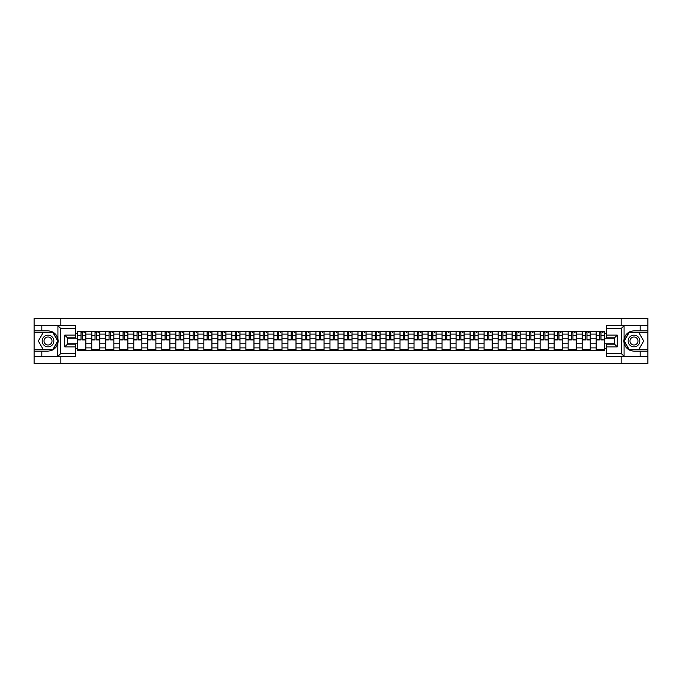 <?xml version="1.0" encoding="UTF-8"?>
<svg xmlns="http://www.w3.org/2000/svg" width="682" height="682" viewBox="0 0 682 682"><rect width="100%" height="100%" fill="white"/><g stroke="black" fill="none" stroke-linecap="round" stroke-linejoin="round"><path stroke-width="1.02" d="M75.506 328.289L60.553 328.289L57.774 325.595L75.506 325.595L75.506 337.812L67.424 337.812L67.424 344.188L75.506 344.188L75.506 356.405L57.774 356.405L57.936 339.048C56.538 334.001 53.239 331.29 48.021 330.898A10.102 10.102 0 0 1 57.936 342.952C56.538 347.999 53.239 350.71 48.021 351.102L34.1 351.102L34.1 363.455L647.9 363.455L647.9 332.33L628.975 332.33L623.97 341L628.975 349.67L647.9 349.67M633.979 330.898C628.761 331.29 625.462 334.001 624.064 339.048L624.064 342.952C625.462 347.999 628.761 350.71 633.979 351.102A10.102 10.102 0 0 1 623.877 341A10.102 10.102 0 0 1 633.979 330.898L647.9 330.898L647.9 318.545L34.1 318.545L34.1 349.67L53.026 349.67L58.03 341L53.026 332.33L34.1 332.33M91.763 350.659L91.763 334.086L85.83 334.086L85.83 350.659M85.83 334.086L85.83 331.341M91.763 334.086L91.763 331.341M99.845 331.341L99.845 350.659M105.77 350.659L105.77 331.341M113.86 331.341L113.86 350.659M119.785 350.659L119.785 331.341M127.866 331.341L127.866 350.659M133.791 350.659L133.791 331.341M141.882 331.341L141.882 350.659M147.806 350.659L147.806 331.341M155.888 331.341L155.888 350.659M161.822 350.659L161.822 331.341M169.903 331.341L169.903 350.659M175.828 350.659L175.828 331.341M183.91 331.341L183.91 350.659M189.843 350.659L189.843 331.341M197.925 331.341L197.925 350.659M203.85 350.659L203.85 331.341M211.931 331.341L211.931 350.659M217.865 350.659L217.865 331.341M225.947 331.341L225.947 350.659M231.871 350.659L231.871 331.341M239.953 331.341L239.953 350.659M245.887 350.659L245.887 331.341M253.968 331.341L253.968 350.659M259.893 350.659L259.893 331.341M267.983 331.341L267.983 350.659M273.908 350.659L273.908 331.341M281.99 331.341L281.99 350.659M287.915 350.659L287.915 331.341M296.005 331.341L296.005 350.659M301.93 350.659L301.93 331.341M310.012 331.341L310.012 350.659M315.945 350.659L315.945 331.341M324.027 331.341L324.027 350.659M329.952 350.659L329.952 331.341M338.033 331.341L338.033 350.659M343.967 350.659L343.967 331.341M352.048 331.341L352.048 350.659M357.973 350.659L357.973 331.341M366.055 331.341L366.055 350.659M371.988 350.659L371.988 331.341M380.07 331.341L380.07 350.659M385.995 350.659L385.995 331.341M394.085 331.341L394.085 350.659M400.01 350.659L400.01 331.341M408.092 331.341L408.092 350.659M414.017 350.659L414.017 331.341M422.107 331.341L422.107 350.659M428.032 350.659L428.032 331.341M436.113 331.341L436.113 350.659M442.047 350.659L442.047 331.341M450.129 331.341L450.129 350.659M456.053 350.659L456.053 331.341M464.135 331.341L464.135 350.659M470.068 350.659L470.068 331.341M478.15 331.341L478.15 350.659M484.075 350.659L484.075 331.341M492.157 331.341L492.157 350.659M498.09 350.659L498.09 331.341M506.172 331.341L506.172 350.659M512.097 350.659L512.097 331.341M520.178 331.341L520.178 350.659M526.112 350.659L526.112 331.341M534.194 331.341L534.194 350.659M540.118 350.659L540.118 331.341M548.209 331.341L548.209 350.659M554.134 350.659L554.134 331.341M562.215 331.341L562.215 350.659M568.14 350.659L568.14 331.341M576.23 331.341L576.23 350.659M582.155 350.659L582.155 331.341M590.237 331.341L590.237 350.659M596.17 350.659L596.17 331.341M596.17 343.788L590.237 343.788M582.155 343.788L576.23 343.788M568.14 343.788L562.215 343.788M554.134 343.788L548.209 343.788M540.118 343.788L534.194 343.788M526.112 343.788L520.178 343.788M512.097 343.788L506.172 343.788M498.09 343.788L492.157 343.788M484.075 343.788L478.15 343.788M470.068 343.788L464.135 343.788M456.053 343.788L450.129 343.788M442.047 343.788L436.113 343.788M428.032 343.788L422.107 343.788M414.017 343.788L408.092 343.788M400.01 343.788L394.085 343.788M385.995 343.788L380.07 343.788M371.988 343.788L366.055 343.788M357.973 343.788L352.048 343.788M343.967 343.788L338.033 343.788M329.952 343.788L324.027 343.788M315.945 343.788L310.012 343.788M301.93 343.788L296.005 343.788M287.915 343.788L281.99 343.788M273.908 343.788L267.983 343.788M259.893 343.788L253.968 343.788M245.887 343.788L239.953 343.788M231.871 343.788L225.947 343.788M217.865 343.788L211.931 343.788M203.85 343.788L197.925 343.788M189.843 343.788L183.91 343.788M175.828 343.788L169.903 343.788M161.822 343.788L155.888 343.788M147.806 343.788L141.882 343.788M133.791 343.788L127.866 343.788M119.785 343.788L113.86 343.788M105.77 343.788L99.845 343.788M91.763 343.788L85.83 343.788M596.17 338.212L590.237 338.212M582.155 338.212L576.23 338.212M568.14 338.212L562.215 338.212M554.134 338.212L548.209 338.212M540.118 338.212L534.194 338.212M526.112 338.212L520.178 338.212M512.097 338.212L506.172 338.212M498.09 338.212L492.157 338.212M484.075 338.212L478.15 338.212M470.068 338.212L464.135 338.212M456.053 338.212L450.129 338.212M442.047 338.212L436.113 338.212M428.032 338.212L422.107 338.212M414.017 338.212L408.092 338.212M400.01 338.212L394.085 338.212M385.995 338.212L380.07 338.212M371.988 338.212L366.055 338.212M357.973 338.212L352.048 338.212M343.967 338.212L338.033 338.212M329.952 338.212L324.027 338.212M315.945 338.212L310.012 338.212M301.93 338.212L296.005 338.212M287.915 338.212L281.99 338.212M273.908 338.212L267.983 338.212M259.893 338.212L253.968 338.212M245.887 338.212L239.953 338.212M231.871 338.212L225.947 338.212M217.865 338.212L211.931 338.212M203.85 338.212L197.925 338.212M189.843 338.212L183.91 338.212M175.828 338.212L169.903 338.212M161.822 338.212L155.888 338.212M147.806 338.212L141.882 338.212M133.791 338.212L127.866 338.212M119.785 338.212L113.86 338.212M105.77 338.212L99.845 338.212M91.763 338.212L85.83 338.212M67.424 343.788L77.748 343.788L77.748 338.212L67.424 338.212M75.506 333.455L77.748 333.455L77.748 338.212M614.576 338.212L604.252 338.212L604.252 331.341L77.748 331.341L77.748 333.455M604.252 333.455L606.494 333.455M606.494 348.545L604.252 348.545L604.252 343.788L614.576 343.788M77.748 343.788L77.748 350.659L604.252 350.659L604.252 348.545M77.748 348.545L75.506 348.545M621.132 363.455L621.132 356.405M621.132 325.595L621.132 318.545M60.869 363.455L60.869 356.405M60.869 325.595L60.869 318.545M604.252 338.212L604.252 343.788M85.83 349.312L77.748 349.312M81.03 332.688L82.556 332.688M99.845 349.312L91.763 349.312M95.037 332.688L96.563 332.688M113.86 349.312L105.77 349.312M109.052 332.688L110.578 332.688M127.866 349.312L119.785 349.312M123.058 332.688L124.593 332.688M141.882 349.312L133.791 349.312M137.073 332.688L138.599 332.688M155.888 349.312L147.806 349.312M151.089 332.688L152.615 332.688M169.903 349.312L161.822 349.312M165.095 332.688L166.621 332.688M183.91 349.312L175.828 349.312M179.11 332.688L180.636 332.688M197.925 349.312L189.843 349.312M193.117 332.688L194.643 332.688M211.931 349.312L203.85 349.312M207.132 332.688L208.658 332.688M225.947 349.312L217.865 349.312M221.138 332.688L222.664 332.688M239.953 349.312L231.871 349.312M235.154 332.688L236.68 332.688M253.968 349.312L245.887 349.312M249.16 332.688L250.686 332.688M267.983 349.312L259.893 349.312M263.175 332.688L264.701 332.688M281.99 349.312L273.908 349.312M277.182 332.688L278.716 332.688M296.005 349.312L287.915 349.312M291.197 332.688L292.723 332.688M310.012 349.312L301.93 349.312M305.212 332.688L306.738 332.688M324.027 349.312L315.945 349.312M319.219 332.688L320.745 332.688M338.033 349.312L329.952 349.312M333.234 332.688L334.76 332.688M352.048 349.312L343.967 349.312M347.24 332.688L348.766 332.688M366.055 349.312L357.973 349.312M361.255 332.688L362.781 332.688M380.07 349.312L371.988 349.312M375.262 332.688L376.788 332.688M394.085 349.312L385.995 349.312M389.277 332.688L390.803 332.688M408.092 349.312L400.01 349.312M403.284 332.688L404.818 332.688M422.107 349.312L414.017 349.312M417.299 332.688L418.825 332.688M436.113 349.312L428.032 349.312M431.314 332.688L432.84 332.688M450.129 349.312L442.047 349.312M445.32 332.688L446.846 332.688M464.135 349.312L456.053 349.312M459.336 332.688L460.862 332.688M478.15 349.312L470.068 349.312M473.342 332.688L474.868 332.688M492.157 349.312L484.075 349.312M487.357 332.688L488.883 332.688M506.172 349.312L498.09 349.312M501.364 332.688L502.89 332.688M520.178 349.312L512.097 349.312M515.379 332.688L516.905 332.688M534.194 349.312L526.112 349.312M529.385 332.688L530.911 332.688M548.209 349.312L540.118 349.312M543.401 332.688L544.927 332.688M562.215 349.312L554.134 349.312M557.407 332.688L558.942 332.688M576.23 349.312L568.14 349.312M571.422 332.688L572.948 332.688M590.237 349.312L582.155 349.312M585.437 332.688L586.963 332.688M604.252 349.312L596.17 349.312M599.444 332.688L600.97 332.688M82.556 339.662L85.787 339.968L82.556 339.968L82.556 331.435L85.787 331.435L83.997 331.435M85.787 339.662L85.787 331.435M81.03 332.603L82.556 332.603M83.997 332.603L84.619 332.603M79.589 331.435L77.799 331.435L77.799 339.968L81.03 339.968L81.03 331.435L79.726 331.435M77.799 331.435L83.86 331.435M96.563 339.662L99.802 339.968L96.563 339.968L96.563 331.435L99.802 331.435L98.003 331.435M99.802 339.662L99.802 331.435M95.037 332.603L96.563 332.603M98.003 332.603L98.634 332.603M93.605 331.435L91.806 331.435L91.806 339.968L95.037 339.968L95.037 331.435L93.741 331.435M91.806 331.435L97.867 331.435M110.578 339.662L113.809 339.968L110.578 339.968L110.578 331.435L113.809 331.435L112.019 331.435M113.809 339.662L113.809 331.435M109.052 332.603L110.578 332.603M112.019 332.603L112.641 332.603M107.611 331.435L105.821 331.435L105.821 339.968L109.052 339.968L109.052 331.435L107.747 331.435M105.821 331.435L111.882 331.435M41.824 351.102L41.824 356.405L34.1 356.405M57.774 356.405L41.824 356.405M34.1 351.102L34.1 349.67M57.774 325.595L41.824 325.595L41.824 330.898L34.1 330.898M41.824 325.595L34.1 325.595M48.021 330.898L41.824 330.898M67.424 337.812L64.73 335.118L75.506 335.118M75.506 346.882L64.73 346.882L67.424 344.188M57.936 356.328L60.553 353.711L75.506 353.711M624.226 325.595L621.447 328.289L606.494 328.289L606.494 325.595L647.9 325.595M640.176 330.898L640.176 325.595M606.494 353.711L621.447 353.711L624.226 356.405L606.494 356.405L606.494 344.188L614.576 344.188L614.576 337.812L606.494 337.812L606.494 328.289M647.9 330.898L647.9 332.33M624.226 356.405L640.176 356.405L640.176 351.102L647.9 351.102M640.176 356.405L647.9 356.405M633.979 351.102L640.176 351.102M614.576 344.188L617.27 346.882L606.494 346.882M606.494 335.118L617.27 335.118L614.576 337.812M42.182 341A5.84 5.84 0 0 0 48.021 346.84A5.84 5.84 0 0 0 53.861 341A5.84 5.84 0 0 0 48.021 335.16A5.84 5.84 0 0 0 42.182 341M44.023 341A3.998 3.998 0 0 0 48.021 344.998A3.998 3.998 0 0 0 52.02 341A3.998 3.998 0 0 0 48.021 337.002A3.998 3.998 0 0 0 44.023 341M52.872 332.603L57.714 341L52.872 349.397L43.171 349.397L38.328 341L43.171 332.603L52.872 332.603M628.139 341A5.84 5.84 0 0 0 633.979 346.84A5.84 5.84 0 0 0 639.818 341A5.84 5.84 0 0 0 633.979 335.16A5.84 5.84 0 0 0 628.139 341M629.98 341A3.998 3.998 0 0 0 633.979 344.998A3.998 3.998 0 0 0 637.977 341A3.998 3.998 0 0 0 633.979 337.002A3.998 3.998 0 0 0 629.98 341M638.829 332.603L643.672 341L638.829 349.397L629.128 349.397L624.286 341L629.128 332.603L638.829 332.603M124.593 339.662L127.824 339.968L124.593 339.968L124.593 331.435L127.824 331.435L126.025 331.435M127.824 339.662L127.824 331.435M123.058 332.603L124.593 332.603M126.025 332.603L126.656 332.603M121.626 331.435L119.827 331.435L119.827 339.968L123.058 339.968L123.058 331.435L121.763 331.435M119.827 331.435L125.889 331.435M138.599 339.662L141.83 339.968L138.599 339.968L138.599 331.435L141.83 331.435L140.04 331.435M141.83 339.662L141.83 331.435M137.073 332.603L138.599 332.603M140.04 332.603L140.662 332.603M135.633 331.435L133.843 331.435L133.843 339.968L137.073 339.968L137.073 331.435L135.769 331.435M133.843 331.435L139.904 331.435M152.615 339.662L155.846 339.968L152.615 339.968L152.615 331.435L155.846 331.435L154.047 331.435M155.846 339.662L155.846 331.435M151.089 332.603L152.615 332.603M154.047 332.603L154.678 332.603M149.648 331.435L147.849 331.435L147.849 339.968L151.089 339.968L151.089 331.435L149.784 331.435M147.849 331.435L153.91 331.435M166.621 339.662L169.852 339.968L166.621 339.968L166.621 331.435L169.852 331.435L168.062 331.435M169.852 339.662L169.852 331.435M165.095 332.603L166.621 332.603M168.062 332.603L168.693 332.603M163.663 331.435L161.864 331.435L161.864 339.968L165.095 339.968L165.095 331.435L163.791 331.435M161.864 331.435L167.925 331.435M180.636 339.662L183.867 339.968L180.636 339.968L180.636 331.435L183.867 331.435L182.068 331.435M183.867 339.662L183.867 331.435M179.11 332.603L180.636 332.603M182.068 332.603L182.699 332.603M177.67 331.435L175.871 331.435L175.871 339.968L179.11 339.968L179.11 331.435L177.806 331.435M175.871 331.435L181.941 331.435M194.643 339.662L197.882 339.968L194.643 339.968L194.643 331.435L197.882 331.435L196.084 331.435M197.882 339.662L197.882 331.435M193.117 332.603L194.643 332.603M196.084 332.603L196.714 332.603M191.685 331.435L189.886 331.435L189.886 339.968L193.117 339.968L193.117 331.435L191.812 331.435M189.886 331.435L195.947 331.435M208.658 339.662L211.889 339.968L208.658 339.968L208.658 331.435L211.889 331.435L210.09 331.435M211.889 339.662L211.889 331.435M207.132 332.603L208.658 332.603M210.09 332.603L210.721 332.603M205.691 331.435L203.892 331.435L203.892 339.968L207.132 339.968L207.132 331.435L205.828 331.435M203.892 331.435L209.962 331.435M222.664 339.662L225.904 339.968L222.664 339.968L222.664 331.435L225.904 331.435L224.105 331.435M225.904 339.662L225.904 331.435M221.138 332.603L222.664 332.603M224.105 332.603L224.736 332.603M219.706 331.435L217.908 331.435L217.908 339.968L221.138 339.968L221.138 331.435L219.843 331.435M217.908 331.435L223.969 331.435M236.68 339.662L239.911 339.968L236.68 339.968L236.68 331.435L239.911 331.435L238.12 331.435M239.911 339.662L239.911 331.435M235.154 332.603L236.68 332.603M238.12 332.603L238.743 332.603M233.713 331.435L231.923 331.435L231.923 339.968L235.154 339.968L235.154 331.435L233.849 331.435M231.923 331.435L237.984 331.435M250.686 339.662L253.926 339.968L250.686 339.968L250.686 331.435L253.926 331.435L252.127 331.435M253.926 339.662L253.926 331.435M249.16 332.603L250.686 332.603M252.127 332.603L252.758 332.603M247.728 331.435L245.929 331.435L245.929 339.968L249.16 339.968L249.16 331.435L247.864 331.435M245.929 331.435L251.99 331.435M264.701 339.662L267.932 339.968L264.701 339.968L264.701 331.435L267.932 331.435L266.142 331.435M267.932 339.662L267.932 331.435M263.175 332.603L264.701 332.603M266.142 332.603L266.764 332.603M261.735 331.435L259.944 331.435L259.944 339.968L263.175 339.968L263.175 331.435L261.871 331.435M259.944 331.435L266.006 331.435M278.716 339.662L281.947 339.968L278.716 339.968L278.716 331.435L281.947 331.435L280.149 331.435M281.947 339.662L281.947 331.435M277.182 332.603L278.716 332.603M280.149 332.603L280.779 332.603M275.75 331.435L273.951 331.435L273.951 339.968L277.182 339.968L277.182 331.435L275.886 331.435M273.951 331.435L280.012 331.435M292.723 339.662L295.954 339.968L292.723 339.968L292.723 331.435L295.954 331.435L294.164 331.435M295.954 339.662L295.954 331.435M291.197 332.603L292.723 332.603M294.164 332.603L294.786 332.603M289.756 331.435L287.966 331.435L287.966 339.968L291.197 339.968L291.197 331.435L289.893 331.435M287.966 331.435L294.027 331.435M306.738 339.662L309.969 339.968L306.738 339.968L306.738 331.435L309.969 331.435L308.17 331.435M309.969 339.662L309.969 331.435M305.212 332.603L306.738 332.603M308.17 332.603L308.801 332.603M303.771 331.435L301.973 331.435L301.973 339.968L305.212 339.968L305.212 331.435L303.908 331.435M301.973 331.435L308.034 331.435M320.745 339.662L323.984 339.968L320.745 339.968L320.745 331.435L323.984 331.435L322.185 331.435M323.984 339.662L323.984 331.435M319.219 332.603L320.745 332.603M322.185 332.603L322.816 332.603M317.786 331.435L315.988 331.435L315.988 339.968L319.219 339.968L319.219 331.435L317.914 331.435M315.988 331.435L322.049 331.435M334.76 339.662L337.991 339.968L334.76 339.968L334.76 331.435L337.991 331.435L336.192 331.435M337.991 339.662L337.991 331.435M333.234 332.603L334.76 332.603M336.192 332.603L336.823 332.603M331.793 331.435L329.994 331.435L329.994 339.968L333.234 339.968L333.234 331.435L331.929 331.435M329.994 331.435L336.064 331.435M348.766 339.662L352.006 339.968L348.766 339.968L348.766 331.435L352.006 331.435L350.207 331.435M352.006 339.662L352.006 331.435M347.24 332.603L348.766 332.603M350.207 332.603L350.838 332.603M345.808 331.435L344.009 331.435L344.009 339.968L347.24 339.968L347.24 331.435L345.936 331.435M344.009 331.435L350.071 331.435M362.781 339.662L366.012 339.968L362.781 339.968L362.781 331.435L366.012 331.435L364.214 331.435M366.012 339.662L366.012 331.435M361.255 332.603L362.781 332.603M364.214 332.603L364.844 332.603M359.815 331.435L358.016 331.435L358.016 339.968L361.255 339.968L361.255 331.435L359.951 331.435M358.016 331.435L364.086 331.435M376.788 339.662L380.027 339.968L376.788 339.968L376.788 331.435L380.027 331.435L378.229 331.435M380.027 339.662L380.027 331.435M375.262 332.603L376.788 332.603M378.229 332.603L378.86 332.603M373.83 331.435L372.031 331.435L372.031 339.968L375.262 339.968L375.262 331.435L373.966 331.435M372.031 331.435L378.092 331.435M390.803 339.662L394.034 339.968L390.803 339.968L390.803 331.435L394.034 331.435L392.244 331.435M394.034 339.662L394.034 331.435M389.277 332.603L390.803 332.603M392.244 332.603L392.866 332.603M387.836 331.435L386.046 331.435L386.046 339.968L389.277 339.968L389.277 331.435L387.973 331.435M386.046 331.435L392.107 331.435M404.818 339.662L408.049 339.968L404.818 339.968L404.818 331.435L408.049 331.435L406.25 331.435M408.049 339.662L408.049 331.435M403.284 332.603L404.818 332.603M406.25 332.603L406.881 332.603M401.851 331.435L400.053 331.435L400.053 339.968L403.284 339.968L403.284 331.435L401.988 331.435M400.053 331.435L406.114 331.435M418.825 339.662L422.056 339.968L418.825 339.968L418.825 331.435L422.056 331.435L420.265 331.435M422.056 339.662L422.056 331.435M417.299 332.603L418.825 332.603M420.265 332.603L420.888 332.603M415.858 331.435L414.068 331.435L414.068 339.968L417.299 339.968L417.299 331.435L415.994 331.435M414.068 331.435L420.129 331.435M432.84 339.662L436.071 339.968L432.84 339.968L432.84 331.435L436.071 331.435L434.272 331.435M436.071 339.662L436.071 331.435M431.314 332.603L432.84 332.603M434.272 332.603L434.903 332.603M429.873 331.435L428.074 331.435L428.074 339.968L431.314 339.968L431.314 331.435L430.01 331.435M428.074 331.435L434.136 331.435M446.846 339.662L450.077 339.968L446.846 339.968L446.846 331.435L450.077 331.435L448.287 331.435M450.077 339.662L450.077 331.435M445.32 332.603L446.846 332.603M448.287 332.603L448.909 332.603M443.88 331.435L442.089 331.435L442.089 339.968L445.32 339.968L445.32 331.435L444.016 331.435M442.089 331.435L448.151 331.435M460.862 339.662L464.092 339.968L460.862 339.968L460.862 331.435L464.092 331.435L462.294 331.435M464.092 339.662L464.092 331.435M459.336 332.603L460.862 332.603M462.294 332.603L462.925 332.603M457.895 331.435L456.096 331.435L456.096 339.968L459.336 339.968L459.336 331.435L458.031 331.435M456.096 331.435L462.157 331.435M474.868 339.662L478.108 339.968L474.868 339.968L474.868 331.435L478.108 331.435L476.309 331.435M478.108 339.662L478.108 331.435M473.342 332.603L474.868 332.603M476.309 332.603L476.94 332.603M471.91 331.435L470.111 331.435L470.111 339.968L473.342 339.968L473.342 331.435L472.038 331.435M470.111 331.435L476.172 331.435M488.883 339.662L492.114 339.968L488.883 339.968L488.883 331.435L492.114 331.435L490.315 331.435M492.114 339.662L492.114 331.435M487.357 332.603L488.883 332.603M490.315 332.603L490.946 332.603M485.916 331.435L484.118 331.435L484.118 339.968L487.357 339.968L487.357 331.435L486.053 331.435M484.118 331.435L490.188 331.435M502.89 339.662L506.129 339.968L502.89 339.968L502.89 331.435L506.129 331.435L504.33 331.435M506.129 339.662L506.129 331.435M501.364 332.603L502.89 332.603M504.33 332.603L504.961 332.603M499.932 331.435L498.133 331.435L498.133 339.968L501.364 339.968L501.364 331.435L500.059 331.435M498.133 331.435L504.194 331.435M516.905 339.662L520.136 339.968L516.905 339.968L516.905 331.435L520.136 331.435L518.337 331.435M520.136 339.662L520.136 331.435M515.379 332.603L516.905 332.603M518.337 332.603L518.968 332.603M513.938 331.435L512.148 331.435L512.148 339.968L515.379 339.968L515.379 331.435L514.075 331.435M512.148 331.435L518.209 331.435M530.911 339.662L534.151 339.968L530.911 339.968L530.911 331.435L534.151 331.435L532.352 331.435M534.151 339.662L534.151 331.435M529.385 332.603L530.911 332.603M532.352 332.603L532.983 332.603M527.953 331.435L526.154 331.435L526.154 339.968L529.385 339.968L529.385 331.435L528.09 331.435M526.154 331.435L532.216 331.435M544.927 339.662L548.158 339.968L544.927 339.968L544.927 331.435L548.158 331.435L546.367 331.435M548.158 339.662L548.158 331.435M543.401 332.603L544.927 332.603M546.367 332.603L546.99 332.603M541.96 331.435L540.17 331.435L540.17 339.968L543.401 339.968L543.401 331.435L542.096 331.435M540.17 331.435L546.231 331.435M558.942 339.662L562.173 339.968L558.942 339.968L558.942 331.435L562.173 331.435L560.374 331.435M562.173 339.662L562.173 331.435M557.407 332.603L558.942 332.603M560.374 332.603L561.005 332.603M555.975 331.435L554.176 331.435L554.176 339.968L557.407 339.968L557.407 331.435L556.111 331.435M554.176 331.435L560.237 331.435M572.948 339.662L576.179 339.968L572.948 339.968L572.948 331.435L576.179 331.435L574.389 331.435M576.179 339.662L576.179 331.435M571.422 332.603L572.948 332.603M574.389 332.603L575.011 332.603M569.982 331.435L568.191 331.435L568.191 339.968L571.422 339.968L571.422 331.435L570.118 331.435M568.191 331.435L574.253 331.435M586.963 339.662L590.194 339.968L586.963 339.968L586.963 331.435L590.194 331.435L588.396 331.435M590.194 339.662L590.194 331.435M585.437 332.603L586.963 332.603M588.396 332.603L589.026 332.603M583.997 331.435L582.198 331.435L582.198 339.968L585.437 339.968L585.437 331.435L584.133 331.435M582.198 331.435L588.259 331.435M600.97 339.662L604.201 339.968L600.97 339.968L600.97 331.435L604.201 331.435L602.411 331.435M604.201 339.662L604.201 331.435M599.444 332.603L600.97 332.603M602.411 332.603L603.033 332.603M598.003 331.435L596.213 331.435L596.213 339.968L599.444 339.968L599.444 331.435L598.14 331.435M596.213 331.435L602.274 331.435M582.155 334.086L576.23 334.086M568.14 334.086L562.215 334.086M554.134 334.086L548.209 334.086M540.118 334.086L534.194 334.086M526.112 334.086L520.178 334.086M512.097 334.086L506.172 334.086M498.09 334.086L492.157 334.086M484.075 334.086L478.15 334.086M470.068 334.086L464.135 334.086M456.053 334.086L450.129 334.086M442.047 334.086L436.113 334.086M428.032 334.086L422.107 334.086M414.017 334.086L408.092 334.086M400.01 334.086L394.085 334.086M385.995 334.086L380.07 334.086M371.988 334.086L366.055 334.086M357.973 334.086L352.048 334.086M343.967 334.086L338.033 334.086M329.952 334.086L324.027 334.086M315.945 334.086L310.012 334.086M301.93 334.086L296.005 334.086M287.915 334.086L281.99 334.086M273.908 334.086L267.983 334.086M259.893 334.086L253.968 334.086M245.887 334.086L239.953 334.086M231.871 334.086L225.947 334.086M217.865 334.086L211.931 334.086M203.85 334.086L197.925 334.086M189.843 334.086L183.91 334.086M175.828 334.086L169.903 334.086M161.822 334.086L155.888 334.086M147.806 334.086L141.882 334.086M133.791 334.086L127.866 334.086M119.785 334.086L113.86 334.086M105.77 334.086L99.845 334.086M596.17 334.086L590.237 334.086M582.155 347.914L576.23 347.914M568.14 347.914L562.215 347.914M554.134 347.914L548.209 347.914M540.118 347.914L534.194 347.914M526.112 347.914L520.178 347.914M512.097 347.914L506.172 347.914M498.09 347.914L492.157 347.914M484.075 347.914L478.15 347.914M470.068 347.914L464.135 347.914M456.053 347.914L450.129 347.914M442.047 347.914L436.113 347.914M428.032 347.914L422.107 347.914M414.017 347.914L408.092 347.914M400.01 347.914L394.085 347.914M385.995 347.914L380.07 347.914M371.988 347.914L366.055 347.914M357.973 347.914L352.048 347.914M343.967 347.914L338.033 347.914M329.952 347.914L324.027 347.914M315.945 347.914L310.012 347.914M301.93 347.914L296.005 347.914M287.915 347.914L281.99 347.914M273.908 347.914L267.983 347.914M259.893 347.914L253.968 347.914M245.887 347.914L239.953 347.914M231.871 347.914L225.947 347.914M217.865 347.914L211.931 347.914M203.85 347.914L197.925 347.914M189.843 347.914L183.91 347.914M175.828 347.914L169.903 347.914M161.822 347.914L155.888 347.914M147.806 347.914L141.882 347.914M133.791 347.914L127.866 347.914M119.785 347.914L113.86 347.914M105.77 347.914L99.845 347.914M91.763 347.914L85.83 347.914M596.17 347.914L590.237 347.914M82.556 335.8L85.787 335.8M77.799 339.662L81.03 339.662M77.799 335.8L81.03 335.8M96.563 335.8L99.802 335.8M91.806 339.662L95.037 339.662M91.806 335.8L95.037 335.8M110.578 335.8L113.809 335.8M105.821 339.662L109.052 339.662M105.821 335.8L109.052 335.8M57.936 339.048L57.936 325.672M60.553 328.289L60.553 353.711M64.73 346.882L64.73 335.118M624.064 325.672L624.064 339.048M624.064 342.952L624.064 356.328M621.447 353.711L621.447 328.289M617.27 335.118L617.27 346.882M124.593 335.8L127.824 335.8M119.827 339.662L123.058 339.662M119.827 335.8L123.058 335.8M138.599 335.8L141.83 335.8M133.843 339.662L137.073 339.662M133.843 335.8L137.073 335.8M152.615 335.8L155.846 335.8M147.849 339.662L151.089 339.662M147.849 335.8L151.089 335.8M166.621 335.8L169.852 335.8M161.864 339.662L165.095 339.662M161.864 335.8L165.095 335.8M180.636 335.8L183.867 335.8M175.871 339.662L179.11 339.662M175.871 335.8L179.11 335.8M194.643 335.8L197.882 335.8M189.886 339.662L193.117 339.662M189.886 335.8L193.117 335.8M208.658 335.8L211.889 335.8M203.892 339.662L207.132 339.662M203.892 335.8L207.132 335.8M222.664 335.8L225.904 335.8M217.908 339.662L221.138 339.662M217.908 335.8L221.138 335.8M236.68 335.8L239.911 335.8M231.923 339.662L235.154 339.662M231.923 335.8L235.154 335.8M250.686 335.8L253.926 335.8M245.929 339.662L249.16 339.662M245.929 335.8L249.16 335.8M264.701 335.8L267.932 335.8M259.944 339.662L263.175 339.662M259.944 335.8L263.175 335.8M278.716 335.8L281.947 335.8M273.951 339.662L277.182 339.662M273.951 335.8L277.182 335.8M292.723 335.8L295.954 335.8M287.966 339.662L291.197 339.662M287.966 335.8L291.197 335.8M306.738 335.8L309.969 335.8M301.973 339.662L305.212 339.662M301.973 335.8L305.212 335.8M320.745 335.8L323.984 335.8M315.988 339.662L319.219 339.662M315.988 335.8L319.219 335.8M334.76 335.8L337.991 335.8M329.994 339.662L333.234 339.662M329.994 335.8L333.234 335.8M348.766 335.8L352.006 335.8M344.009 339.662L347.24 339.662M344.009 335.8L347.24 335.8M362.781 335.8L366.012 335.8M358.016 339.662L361.255 339.662M358.016 335.8L361.255 335.8M376.788 335.8L380.027 335.8M372.031 339.662L375.262 339.662M372.031 335.8L375.262 335.8M390.803 335.8L394.034 335.8M386.046 339.662L389.277 339.662M386.046 335.8L389.277 335.8M404.818 335.8L408.049 335.8M400.053 339.662L403.284 339.662M400.053 335.8L403.284 335.8M418.825 335.8L422.056 335.8M414.068 339.662L417.299 339.662M414.068 335.8L417.299 335.8M432.84 335.8L436.071 335.8M428.074 339.662L431.314 339.662M428.074 335.8L431.314 335.8M446.846 335.8L450.077 335.8M442.089 339.662L445.32 339.662M442.089 335.8L445.32 335.8M460.862 335.8L464.092 335.8M456.096 339.662L459.336 339.662M456.096 335.8L459.336 335.8M474.868 335.8L478.108 335.8M470.111 339.662L473.342 339.662M470.111 335.8L473.342 335.8M488.883 335.8L492.114 335.8M484.118 339.662L487.357 339.662M484.118 335.8L487.357 335.8M502.89 335.8L506.129 335.8M498.133 339.662L501.364 339.662M498.133 335.8L501.364 335.8M516.905 335.8L520.136 335.8M512.148 339.662L515.379 339.662M512.148 335.8L515.379 335.8M530.911 335.8L534.151 335.8M526.154 339.662L529.385 339.662M526.154 335.8L529.385 335.8M544.927 335.8L548.158 335.8M540.17 339.662L543.401 339.662M540.17 335.8L543.401 335.8M558.942 335.8L562.173 335.8M554.176 339.662L557.407 339.662M554.176 335.8L557.407 335.8M572.948 335.8L576.179 335.8M568.191 339.662L571.422 339.662M568.191 335.8L571.422 335.8M586.963 335.8L590.194 335.8M582.198 339.662L585.437 339.662M582.198 335.8L585.437 335.8M600.97 335.8L604.201 335.8M596.213 339.662L599.444 339.662M596.213 335.8L599.444 335.8"/></g></svg>
